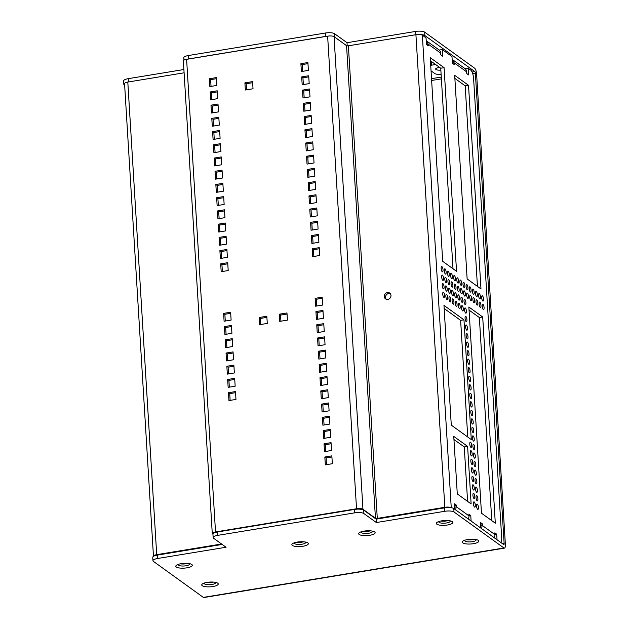 <?xml version="1.0" encoding="UTF-8"?>
<svg xmlns="http://www.w3.org/2000/svg" width="629" height="629" viewBox="0 0 629 629"><rect width="100%" height="100%" fill="white"/><g stroke="black" fill="none" stroke-linecap="round" stroke-linejoin="round"><path stroke-width="0.94" d="M294.427 542.764A5.716 1.651 176.5 0 0 294.317 543.126A5.716 1.651 176.5 0 0 302.014 544.211A5.716 1.651 176.5 0 0 305.725 542.426A5.716 1.651 176.5 0 0 305.568 542.08M307.817 542.906A8.248 2.382 -3.5 0 1 299.38 546.593A8.248 2.382 -3.5 0 1 293.012 543.354A8.248 2.382 -3.5 0 1 307.046 542.497A8.248 2.382 -3.5 0 1 307.817 542.906M204.315 583.036A5.716 1.651 176.5 0 0 204.205 583.398A5.716 1.651 176.5 0 0 211.902 584.49A5.716 1.651 176.5 0 0 215.613 582.698A5.716 1.651 176.5 0 0 215.456 582.352M217.713 583.177A8.248 2.382 -3.5 0 1 209.268 586.873A8.248 2.382 -3.5 0 1 202.9 583.633A8.248 2.382 -3.5 0 1 216.934 582.776A8.248 2.382 -3.5 0 1 217.713 583.177M464.831 540.217A5.716 1.651 176.5 0 0 464.713 540.578A5.716 1.651 176.5 0 0 472.418 541.671A5.716 1.651 176.5 0 0 476.122 539.879A5.716 1.651 176.5 0 0 475.964 539.533M478.221 540.358A8.248 2.382 -3.5 0 1 469.784 544.046A8.248 2.382 -3.5 0 1 463.416 540.814A8.248 2.382 -3.5 0 1 477.442 539.957A8.248 2.382 -3.5 0 1 478.221 540.358M438.893 521.512A5.716 1.651 176.5 0 0 438.775 521.873A5.716 1.651 176.5 0 0 446.48 522.966A5.716 1.651 176.5 0 0 450.183 521.174A5.716 1.651 176.5 0 0 450.026 520.828M452.282 521.653A8.248 2.382 -3.5 0 1 443.846 525.341A8.248 2.382 -3.5 0 1 437.477 522.109A8.248 2.382 -3.5 0 1 451.512 521.244A8.248 2.382 -3.5 0 1 452.282 521.653M178.377 564.331A5.716 1.651 176.5 0 0 178.266 564.693A5.716 1.651 176.5 0 0 185.964 565.786A5.716 1.651 176.5 0 0 189.675 563.993A5.716 1.651 176.5 0 0 189.518 563.647M191.774 564.472A8.248 2.382 -3.5 0 1 183.33 568.168A8.248 2.382 -3.5 0 1 176.961 564.928A8.248 2.382 -3.5 0 1 190.996 564.071A8.248 2.382 -3.5 0 1 191.774 564.472M361.227 531.78A5.716 1.651 176.5 0 0 361.117 532.142A5.716 1.651 176.5 0 0 368.814 533.235A5.716 1.651 176.5 0 0 372.517 531.45A5.716 1.651 176.5 0 0 372.368 531.096M374.617 531.922A8.248 2.382 -3.5 0 1 366.18 535.617A8.248 2.382 -3.5 0 1 359.812 532.378A8.248 2.382 -3.5 0 1 373.846 531.521A8.248 2.382 -3.5 0 1 374.617 531.922M124.66 85.245L124.275 84.97A7.139 2.068 -3.5 0 1 123.827 84.31A7.139 2.068 -3.5 0 1 124.731 83.217M183.951 60.164L183.802 57.75A7.139 2.068 -3.5 0 1 188.441 55.517L325.374 33.015A7.139 2.068 -3.5 0 1 334.549 33.714L347.019 42.701L415.486 31.45A7.139 2.068 -3.5 0 1 424.661 32.15L474.581 68.152A5.001 1.596 -99.3 0 1 476.617 74.183L505.378 544.47A5.001 1.596 -99.3 0 1 504.442 548.142A5.001 1.596 -99.3 0 1 503.923 547.985L454.004 511.982A7.139 2.068 176.5 0 0 444.837 511.283L376.362 522.542L363.892 513.547A7.139 2.068 176.5 0 0 354.725 512.847L217.783 535.358A7.139 2.068 176.5 0 0 213.152 537.591A7.139 2.068 176.5 0 0 213.601 538.251L226.07 547.246L157.604 558.497A7.139 2.068 176.5 0 0 152.965 560.73A7.139 2.068 176.5 0 0 153.421 561.39L203.34 597.393A5.001 1.596 80.7 0 0 203.859 597.55L504.442 548.142M420.078 34.564A7.139 2.068 -3.5 0 1 424.866 35.562L474.785 71.564A1.431 0.456 -99.3 0 1 475.367 73.286L504.136 543.566A1.431 0.456 -99.3 0 1 503.868 544.62A1.431 0.456 -99.3 0 1 503.719 544.572L453.8 508.57A7.139 2.068 176.5 0 0 444.624 507.87L376.158 519.129L363.688 510.135A7.139 2.068 176.5 0 0 354.512 509.435L217.579 531.945A7.139 2.068 176.5 0 0 212.94 534.178L213.152 537.591M334.424 36.922A7.139 2.068 -3.5 0 1 334.754 37.127L346.721 45.752M187.002 59.275A7.139 2.068 -3.5 0 1 188.645 58.929L325.586 36.419A7.139 2.068 -3.5 0 1 327.402 36.199M123.827 84.31L123.622 80.897A7.139 2.068 -3.5 0 1 128.253 78.664L183.896 69.52M222.179 544.439L157.392 555.085A7.139 2.068 176.5 0 0 152.761 557.318L152.965 560.73M370.395 530.837A5.716 1.651 -3.5 0 1 368.688 531.222A5.716 1.651 -3.5 0 1 363.145 531.277M448.06 520.56A5.716 1.651 -3.5 0 1 446.354 520.954A5.716 1.651 -3.5 0 1 440.811 521.009M187.544 563.387A5.716 1.651 -3.5 0 1 185.846 563.773A5.716 1.651 -3.5 0 1 180.303 563.828M473.999 539.265A5.716 1.651 -3.5 0 1 472.293 539.658A5.716 1.651 -3.5 0 1 466.749 539.713M303.595 541.813A5.716 1.651 -3.5 0 1 301.889 542.198A5.716 1.651 -3.5 0 1 296.353 542.253M213.483 582.092A5.716 1.651 -3.5 0 1 211.776 582.478A5.716 1.651 -3.5 0 1 206.241 582.533M376.158 519.129L376.362 522.542M347.208 45.846L347.019 42.701M212.948 534.225L212.586 533.966A5.001 1.447 -3.5 0 1 212.272 533.502A5.001 1.447 -3.5 0 1 215.519 531.937L356.533 508.759A5.001 1.447 -3.5 0 1 362.957 509.246L375.45 518.257A1.431 0.417 176.5 0 0 377.29 518.398L444.829 507.296A5.001 1.447 -3.5 0 1 451.182 507.745M302.549 71.352L302.132 64.59L307.966 63.631M211.037 86.393L210.621 79.639L216.455 78.68M246.521 89.837L246.151 83.767L252.654 82.698M304.979 111.018L304.562 104.265L310.396 103.305M213.459 126.059L213.05 119.306L218.884 118.346M212.649 112.835L212.24 106.081L218.074 105.122M217.508 192.167L217.091 185.413L222.925 184.454M216.698 178.951L216.282 172.197L222.116 171.237M214.269 139.284L213.86 132.522L219.694 131.563M303.359 84.569L302.942 77.815L308.776 76.856M304.169 97.794L303.752 91.04L309.586 90.081M306.59 137.46L306.181 130.706L312.015 129.747M215.079 152.501L214.67 145.747L220.496 144.788M307.4 150.685L306.991 143.931L312.817 142.972M215.889 165.726L215.472 158.972L221.306 158.013M211.847 99.61L211.43 92.856L217.264 91.897M308.21 163.91L307.793 157.148L313.627 156.189M305.78 124.235L305.372 117.481L311.206 116.522M309.83 190.351L309.413 183.597L315.247 182.638M218.31 205.392L217.901 198.638L223.735 197.679M309.02 177.126L308.603 170.373L314.437 169.413M219.93 231.834L219.521 225.08L225.355 224.121M219.12 218.617L218.711 211.863L224.545 210.904M311.441 216.793L311.033 210.039L316.867 209.08M220.74 245.058L220.331 238.305L226.157 237.345M310.64 203.576L310.223 196.814L316.057 195.863M312.251 230.017L311.842 223.264L317.676 222.304M313.061 243.242L312.652 236.488L318.478 235.529M225.284 321.042L224.868 314.288L230.701 313.328M260.768 324.493L260.398 318.416L266.9 317.354M221.55 258.283L221.133 251.529L226.967 250.57M222.359 271.508L221.943 264.746L227.777 263.795M313.871 256.459L313.454 249.705L319.288 248.746M316.796 306.001L316.379 299.247L322.213 298.288M280.919 321.183L280.55 315.105L287.044 314.036M226.086 334.266L225.677 327.512L231.511 326.553M323.267 411.783L322.85 405.029L328.684 404.07M229.326 387.157L228.909 380.403L234.743 379.444M321.647 385.341L321.23 378.579L327.064 377.62M318.408 332.45L317.999 325.696L323.833 324.737M320.837 372.116L320.42 365.363L326.254 364.403M228.516 373.933L228.099 367.179L233.933 366.22M320.027 358.892L319.618 352.138L325.452 351.179M230.135 400.382L229.719 393.628L235.553 392.669M317.606 319.225L317.189 312.471L323.023 311.512M319.218 345.667L318.809 338.913L324.643 337.954M227.706 360.716L227.297 353.954L233.131 352.995M226.896 347.491L226.487 340.737L232.321 339.778M324.069 425.007L323.66 418.254L329.494 417.294M322.457 398.558L322.04 391.804L327.874 390.845M325.688 451.449L325.279 444.695L331.113 443.736M324.878 438.224L324.47 431.47L330.304 430.511M326.498 464.674L326.081 457.92L331.915 456.961M426.218 40.696L428.223 44.148L428.325 45.87L426.454 44.525L426.045 37.866L422.342 35.193A5.001 1.447 176.5 0 0 415.918 34.705L348.38 45.807A1.431 0.417 -3.5 0 1 346.548 45.665L334.046 36.655A5.001 1.447 176.5 0 0 327.63 36.16L186.609 59.338A5.001 1.447 176.5 0 0 183.369 60.903L212.272 533.502M184.093 72.807L127.805 82.061A5.001 1.447 176.5 0 0 124.558 83.626L153.46 556.225A5.001 1.447 -3.5 0 1 156.707 554.66L221.565 543.999M387.849 299.396A3.57 3.224 125.8 0 1 385.027 294.097A3.57 3.224 125.8 0 1 390.837 296.699A3.57 3.224 125.8 0 1 387.849 299.396M454.885 509.356L454.547 503.805L456.418 505.158L455.726 509.962M468.196 518.956A5.001 4.513 -54.2 0 0 468.998 515.882L468.888 514.152L470.759 515.497L471.097 521.048M480.823 528.061L480.485 522.51L482.357 523.863L481.672 528.674M494.142 537.669A5.001 4.513 -54.2 0 0 494.937 534.595L494.826 532.857L496.698 534.202L497.036 539.753M500.888 542.536A7.139 2.28 80.7 0 0 501.675 537.63L473.606 78.688A7.139 2.28 80.7 0 0 470.689 70.063L468.196 68.262L468.605 74.914L466.734 73.569L466.632 71.832A5.001 4.513 -54.2 0 0 464.878 68.537L452.408 59.551L454.162 62.837L454.264 64.575L452.393 63.23L451.984 56.571L442.258 49.557L442.667 56.209L440.795 54.865L440.693 53.135A5.001 4.513 -54.2 0 0 438.94 49.848L426.47 40.861M467.205 289.749A2.681 0.857 -99.3 0 1 466.144 286.918A2.681 0.857 -99.3 0 1 466.608 284.552A2.681 0.857 -99.3 0 1 467.89 287.052A2.681 0.857 -99.3 0 1 467.481 289.835A2.681 0.857 -99.3 0 1 467.205 289.749M451.614 278.513A2.681 0.857 -99.3 0 1 450.561 275.683A2.681 0.857 -99.3 0 1 451.024 273.308A2.681 0.857 -99.3 0 1 452.298 275.809A2.681 0.857 -99.3 0 1 451.889 278.592A2.681 0.857 -99.3 0 1 451.614 278.513M482.789 300.992A2.681 0.857 -99.3 0 1 481.735 298.162A2.681 0.857 -99.3 0 1 482.199 295.787A2.681 0.857 -99.3 0 1 483.473 298.295A2.681 0.857 -99.3 0 1 483.064 301.079A2.681 0.857 -99.3 0 1 482.789 300.992M457.849 283.003A2.681 0.857 -99.3 0 1 456.796 280.172A2.681 0.857 -99.3 0 1 457.259 277.806A2.681 0.857 -99.3 0 1 458.533 280.306A2.681 0.857 -99.3 0 1 458.124 283.089A2.681 0.857 -99.3 0 1 457.849 283.003M476.554 296.495A2.681 0.857 -99.3 0 1 475.5 293.664A2.681 0.857 -99.3 0 1 475.964 291.29A2.681 0.857 -99.3 0 1 477.238 293.798A2.681 0.857 -99.3 0 1 476.829 296.581A2.681 0.857 -99.3 0 1 476.554 296.495M462.535 310.844A2.681 0.857 -99.3 0 1 461.474 308.013A2.681 0.857 -99.3 0 1 461.938 305.647A2.681 0.857 -99.3 0 1 463.219 308.147A2.681 0.857 -99.3 0 1 462.81 310.93A2.681 0.857 -99.3 0 1 462.535 310.844M465.13 304.562A2.681 0.857 -99.3 0 1 464.068 301.731A2.681 0.857 -99.3 0 1 464.54 299.365A2.681 0.857 -99.3 0 1 465.814 301.865A2.681 0.857 -99.3 0 1 465.405 304.648A2.681 0.857 -99.3 0 1 465.13 304.562M466.694 330.154A2.681 0.857 -99.3 0 1 465.633 327.324A2.681 0.857 -99.3 0 1 466.105 324.957A2.681 0.857 -99.3 0 1 467.378 327.457A2.681 0.857 -99.3 0 1 466.97 330.241A2.681 0.857 -99.3 0 1 466.694 330.154M446.944 299.608A2.681 0.857 -99.3 0 1 445.89 296.778A2.681 0.857 -99.3 0 1 446.354 294.403A2.681 0.857 -99.3 0 1 447.628 296.904A2.681 0.857 -99.3 0 1 447.219 299.687A2.681 0.857 -99.3 0 1 446.944 299.608M456.3 306.347A2.681 0.857 -99.3 0 1 455.239 303.516A2.681 0.857 -99.3 0 1 455.703 301.149A2.681 0.857 -99.3 0 1 456.984 303.65A2.681 0.857 -99.3 0 1 456.575 306.433A2.681 0.857 -99.3 0 1 456.3 306.347M449.538 293.326A2.681 0.857 -99.3 0 1 448.485 290.496A2.681 0.857 -99.3 0 1 448.949 288.121A2.681 0.857 -99.3 0 1 450.23 290.622A2.681 0.857 -99.3 0 1 449.821 293.405A2.681 0.857 -99.3 0 1 449.538 293.326M450.065 301.849A2.681 0.857 -99.3 0 1 449.004 299.027A2.681 0.857 -99.3 0 1 449.468 296.652A2.681 0.857 -99.3 0 1 450.749 299.152A2.681 0.857 -99.3 0 1 450.34 301.936A2.681 0.857 -99.3 0 1 450.065 301.849M453.179 304.098A2.681 0.857 -99.3 0 1 452.125 301.267A2.681 0.857 -99.3 0 1 452.589 298.901A2.681 0.857 -99.3 0 1 453.863 301.401A2.681 0.857 -99.3 0 1 453.454 304.184A2.681 0.857 -99.3 0 1 453.179 304.098M467.213 338.685A2.681 0.857 -99.3 0 1 466.16 335.855A2.681 0.857 -99.3 0 1 466.624 333.48A2.681 0.857 -99.3 0 1 467.905 335.988A2.681 0.857 -99.3 0 1 467.496 338.772A2.681 0.857 -99.3 0 1 467.213 338.685M458.895 300.064A2.681 0.857 -99.3 0 1 457.833 297.234A2.681 0.857 -99.3 0 1 458.305 294.867A2.681 0.857 -99.3 0 1 459.579 297.368A2.681 0.857 -99.3 0 1 459.17 300.151A2.681 0.857 -99.3 0 1 458.895 300.064M465.649 313.093A2.681 0.857 -99.3 0 1 464.595 310.262A2.681 0.857 -99.3 0 1 465.059 307.896A2.681 0.857 -99.3 0 1 466.333 310.396A2.681 0.857 -99.3 0 1 465.924 313.179A2.681 0.857 -99.3 0 1 465.649 313.093M443.83 297.36A2.681 0.857 -99.3 0 1 442.769 294.529A2.681 0.857 -99.3 0 1 443.233 292.155A2.681 0.857 -99.3 0 1 444.514 294.663A2.681 0.857 -99.3 0 1 444.105 297.438A2.681 0.857 -99.3 0 1 443.83 297.36M452.66 295.567A2.681 0.857 -99.3 0 1 451.598 292.737A2.681 0.857 -99.3 0 1 452.07 290.37A2.681 0.857 -99.3 0 1 453.344 292.87A2.681 0.857 -99.3 0 1 452.935 295.654A2.681 0.857 -99.3 0 1 452.66 295.567M462.008 302.313A2.681 0.857 -99.3 0 1 460.955 299.483A2.681 0.857 -99.3 0 1 461.419 297.116A2.681 0.857 -99.3 0 1 462.7 299.616A2.681 0.857 -99.3 0 1 462.291 302.4A2.681 0.857 -99.3 0 1 462.008 302.313M446.425 291.078A2.681 0.857 -99.3 0 1 445.363 288.247A2.681 0.857 -99.3 0 1 445.835 285.873A2.681 0.857 -99.3 0 1 447.109 288.373A2.681 0.857 -99.3 0 1 446.7 291.156A2.681 0.857 -99.3 0 1 446.425 291.078M455.773 297.816A2.681 0.857 -99.3 0 1 454.72 294.985A2.681 0.857 -99.3 0 1 455.184 292.619A2.681 0.857 -99.3 0 1 456.465 295.119A2.681 0.857 -99.3 0 1 456.056 297.902A2.681 0.857 -99.3 0 1 455.773 297.816M443.303 288.829A2.681 0.857 -99.3 0 1 442.25 285.998A2.681 0.857 -99.3 0 1 442.714 283.624A2.681 0.857 -99.3 0 1 443.995 286.132A2.681 0.857 -99.3 0 1 443.587 288.908A2.681 0.857 -99.3 0 1 443.303 288.829M459.414 308.595A2.681 0.857 -99.3 0 1 458.36 305.765A2.681 0.857 -99.3 0 1 458.824 303.398A2.681 0.857 -99.3 0 1 460.098 305.898A2.681 0.857 -99.3 0 1 459.689 308.682A2.681 0.857 -99.3 0 1 459.414 308.595M470.343 389.87A2.681 0.857 -99.3 0 1 469.289 387.039A2.681 0.857 -99.3 0 1 469.753 384.665A2.681 0.857 -99.3 0 1 471.035 387.173A2.681 0.857 -99.3 0 1 470.626 389.956A2.681 0.857 -99.3 0 1 470.343 389.87M466.168 321.623A2.681 0.857 -99.3 0 1 465.114 318.793A2.681 0.857 -99.3 0 1 465.578 316.426A2.681 0.857 -99.3 0 1 466.86 318.927A2.681 0.857 -99.3 0 1 466.451 321.71A2.681 0.857 -99.3 0 1 466.168 321.623M456.536 271.303L442.698 261.326L430.244 57.679L444.082 67.665L456.536 271.303M468.259 355.747A2.681 0.857 -99.3 0 1 467.205 352.916A2.681 0.857 -99.3 0 1 467.669 350.542A2.681 0.857 -99.3 0 1 468.943 353.05A2.681 0.857 -99.3 0 1 468.534 355.833A2.681 0.857 -99.3 0 1 468.259 355.747M467.135 278.954L454.681 75.315L468.526 85.3L480.981 288.939L467.135 278.954M469.305 372.808A2.681 0.857 -99.3 0 1 468.243 369.978A2.681 0.857 -99.3 0 1 468.707 367.603A2.681 0.857 -99.3 0 1 469.989 370.111A2.681 0.857 -99.3 0 1 469.58 372.895A2.681 0.857 -99.3 0 1 469.305 372.808M471.907 415.462A2.681 0.857 -99.3 0 1 470.854 412.632A2.681 0.857 -99.3 0 1 471.318 410.257A2.681 0.857 -99.3 0 1 472.599 412.766A2.681 0.857 -99.3 0 1 472.19 415.549A2.681 0.857 -99.3 0 1 471.907 415.462M467.74 347.216A2.681 0.857 -99.3 0 1 466.679 344.385A2.681 0.857 -99.3 0 1 467.143 342.011A2.681 0.857 -99.3 0 1 468.424 344.519A2.681 0.857 -99.3 0 1 468.015 347.302A2.681 0.857 -99.3 0 1 467.74 347.216M469.824 381.339A2.681 0.857 -99.3 0 1 468.77 378.509A2.681 0.857 -99.3 0 1 469.234 376.134A2.681 0.857 -99.3 0 1 470.508 378.642A2.681 0.857 -99.3 0 1 470.099 381.426A2.681 0.857 -99.3 0 1 469.824 381.339M472.434 423.993A2.681 0.857 -99.3 0 1 471.373 421.163A2.681 0.857 -99.3 0 1 471.844 418.788A2.681 0.857 -99.3 0 1 473.118 421.296A2.681 0.857 -99.3 0 1 472.709 424.072A2.681 0.857 -99.3 0 1 472.434 423.993M470.869 398.401A2.681 0.857 -99.3 0 1 469.808 395.57A2.681 0.857 -99.3 0 1 470.28 393.196A2.681 0.857 -99.3 0 1 471.553 395.704A2.681 0.857 -99.3 0 1 471.145 398.487A2.681 0.857 -99.3 0 1 470.869 398.401M475.044 466.647A2.681 0.857 -99.3 0 1 473.983 463.817A2.681 0.857 -99.3 0 1 474.447 461.442A2.681 0.857 -99.3 0 1 475.728 463.95A2.681 0.857 -99.3 0 1 475.32 466.726A2.681 0.857 -99.3 0 1 475.044 466.647M474.533 507.053A2.681 0.857 -99.3 0 1 473.48 504.222A2.681 0.857 -99.3 0 1 473.944 501.848A2.681 0.857 -99.3 0 1 475.217 504.348A2.681 0.857 -99.3 0 1 474.809 507.131A2.681 0.857 -99.3 0 1 474.533 507.053M472.442 472.929A2.681 0.857 -99.3 0 1 471.388 470.099A2.681 0.857 -99.3 0 1 471.852 467.724A2.681 0.857 -99.3 0 1 473.134 470.233A2.681 0.857 -99.3 0 1 472.725 473.008A2.681 0.857 -99.3 0 1 472.442 472.929M474.014 498.522A2.681 0.857 -99.3 0 1 472.953 495.691A2.681 0.857 -99.3 0 1 473.417 493.317A2.681 0.857 -99.3 0 1 474.698 495.825A2.681 0.857 -99.3 0 1 474.29 498.6A2.681 0.857 -99.3 0 1 474.014 498.522M475.563 475.178A2.681 0.857 -99.3 0 1 474.51 472.348A2.681 0.857 -99.3 0 1 474.974 469.973A2.681 0.857 -99.3 0 1 476.247 472.481A2.681 0.857 -99.3 0 1 475.839 475.257A2.681 0.857 -99.3 0 1 475.563 475.178M477.128 500.77A2.681 0.857 -99.3 0 1 476.074 497.94A2.681 0.857 -99.3 0 1 476.538 495.566A2.681 0.857 -99.3 0 1 477.812 498.066A2.681 0.857 -99.3 0 1 477.403 500.849A2.681 0.857 -99.3 0 1 477.128 500.77M472.969 481.46A2.681 0.857 -99.3 0 1 471.907 478.63A2.681 0.857 -99.3 0 1 472.379 476.255A2.681 0.857 -99.3 0 1 473.653 478.763A2.681 0.857 -99.3 0 1 473.244 481.539A2.681 0.857 -99.3 0 1 472.969 481.46M473.488 489.991A2.681 0.857 -99.3 0 1 472.434 487.161A2.681 0.857 -99.3 0 1 472.898 484.786A2.681 0.857 -99.3 0 1 474.172 487.294A2.681 0.857 -99.3 0 1 473.771 490.07A2.681 0.857 -99.3 0 1 473.488 489.991M474.518 458.116A2.681 0.857 -99.3 0 1 473.464 455.286A2.681 0.857 -99.3 0 1 473.928 452.911A2.681 0.857 -99.3 0 1 475.209 455.42A2.681 0.857 -99.3 0 1 474.801 458.195A2.681 0.857 -99.3 0 1 474.518 458.116M471.404 455.868A2.681 0.857 -99.3 0 1 470.343 453.037A2.681 0.857 -99.3 0 1 470.814 450.663A2.681 0.857 -99.3 0 1 472.088 453.171A2.681 0.857 -99.3 0 1 471.679 455.946A2.681 0.857 -99.3 0 1 471.404 455.868M476.609 492.24A2.681 0.857 -99.3 0 1 475.548 489.409A2.681 0.857 -99.3 0 1 476.019 487.035A2.681 0.857 -99.3 0 1 477.293 489.535A2.681 0.857 -99.3 0 1 476.884 492.318A2.681 0.857 -99.3 0 1 476.609 492.24M473.999 449.586A2.681 0.857 -99.3 0 1 472.945 446.755A2.681 0.857 -99.3 0 1 473.409 444.381A2.681 0.857 -99.3 0 1 474.683 446.889A2.681 0.857 -99.3 0 1 474.274 449.664A2.681 0.857 -99.3 0 1 473.999 449.586M468.778 364.277A2.681 0.857 -99.3 0 1 467.724 361.447A2.681 0.857 -99.3 0 1 468.188 359.073A2.681 0.857 -99.3 0 1 469.47 361.581A2.681 0.857 -99.3 0 1 469.061 364.364A2.681 0.857 -99.3 0 1 468.778 364.277M472.953 432.524A2.681 0.857 -99.3 0 1 471.899 429.693A2.681 0.857 -99.3 0 1 472.363 427.319A2.681 0.857 -99.3 0 1 473.637 429.827A2.681 0.857 -99.3 0 1 473.236 432.603A2.681 0.857 -99.3 0 1 472.953 432.524M473.48 441.055A2.681 0.857 -99.3 0 1 472.418 438.224A2.681 0.857 -99.3 0 1 472.882 435.85A2.681 0.857 -99.3 0 1 474.164 438.358A2.681 0.857 -99.3 0 1 473.755 441.133A2.681 0.857 -99.3 0 1 473.48 441.055M471.388 406.932A2.681 0.857 -99.3 0 1 470.335 404.101A2.681 0.857 -99.3 0 1 470.799 401.727A2.681 0.857 -99.3 0 1 472.072 404.235A2.681 0.857 -99.3 0 1 471.664 407.018A2.681 0.857 -99.3 0 1 471.388 406.932M471.923 464.399A2.681 0.857 -99.3 0 1 470.869 461.568A2.681 0.857 -99.3 0 1 471.333 459.194A2.681 0.857 -99.3 0 1 472.607 461.702A2.681 0.857 -99.3 0 1 472.198 464.477A2.681 0.857 -99.3 0 1 471.923 464.399M476.082 483.709A2.681 0.857 -99.3 0 1 475.029 480.878A2.681 0.857 -99.3 0 1 475.493 478.504A2.681 0.857 -99.3 0 1 476.774 481.012A2.681 0.857 -99.3 0 1 476.365 483.787A2.681 0.857 -99.3 0 1 476.082 483.709M470.877 447.337A2.681 0.857 -99.3 0 1 469.824 444.506A2.681 0.857 -99.3 0 1 470.288 442.132A2.681 0.857 -99.3 0 1 471.569 444.64A2.681 0.857 -99.3 0 1 471.16 447.416A2.681 0.857 -99.3 0 1 470.877 447.337M477.647 509.301A2.681 0.857 -99.3 0 1 476.593 506.471A2.681 0.857 -99.3 0 1 477.057 504.096A2.681 0.857 -99.3 0 1 478.339 506.597A2.681 0.857 -99.3 0 1 477.93 509.38A2.681 0.857 -99.3 0 1 477.647 509.301M495.306 523.186L481.468 513.209L468.857 307.007L482.695 316.985L495.306 523.186M471.286 439.553L451.284 425.133L443.964 305.395L463.966 319.823L471.286 439.553M471.121 503.923L457.283 493.938L453.761 436.408L467.606 446.393L471.121 503.923M479.675 298.744A2.681 0.857 -99.3 0 1 478.614 295.913A2.681 0.857 -99.3 0 1 479.078 293.539A2.681 0.857 -99.3 0 1 480.359 296.047A2.681 0.857 -99.3 0 1 479.951 298.83A2.681 0.857 -99.3 0 1 479.675 298.744M460.971 285.252A2.681 0.857 -99.3 0 1 459.909 282.421A2.681 0.857 -99.3 0 1 460.373 280.054A2.681 0.857 -99.3 0 1 461.655 282.555A2.681 0.857 -99.3 0 1 461.246 285.338A2.681 0.857 -99.3 0 1 460.971 285.252M470.319 291.998A2.681 0.857 -99.3 0 1 469.265 289.167A2.681 0.857 -99.3 0 1 469.729 286.8A2.681 0.857 -99.3 0 1 471.003 289.301A2.681 0.857 -99.3 0 1 470.594 292.084A2.681 0.857 -99.3 0 1 470.319 291.998M448.501 276.265A2.681 0.857 -99.3 0 1 447.439 273.434A2.681 0.857 -99.3 0 1 447.903 271.06A2.681 0.857 -99.3 0 1 449.185 273.56A2.681 0.857 -99.3 0 1 448.776 276.343A2.681 0.857 -99.3 0 1 448.501 276.265M445.379 274.016A2.681 0.857 -99.3 0 1 444.326 271.185A2.681 0.857 -99.3 0 1 444.789 268.811A2.681 0.857 -99.3 0 1 446.063 271.319A2.681 0.857 -99.3 0 1 445.654 274.095A2.681 0.857 -99.3 0 1 445.379 274.016M442.266 271.767A2.681 0.857 -99.3 0 1 441.204 268.937A2.681 0.857 -99.3 0 1 441.668 266.562A2.681 0.857 -99.3 0 1 442.95 269.07A2.681 0.857 -99.3 0 1 442.541 271.846A2.681 0.857 -99.3 0 1 442.266 271.767M473.44 294.246A2.681 0.857 -99.3 0 1 472.379 291.416A2.681 0.857 -99.3 0 1 472.843 289.041A2.681 0.857 -99.3 0 1 474.124 291.549A2.681 0.857 -99.3 0 1 473.716 294.333A2.681 0.857 -99.3 0 1 473.44 294.246M454.736 280.754A2.681 0.857 -99.3 0 1 453.674 277.924A2.681 0.857 -99.3 0 1 454.138 275.557A2.681 0.857 -99.3 0 1 455.42 278.057A2.681 0.857 -99.3 0 1 455.011 280.841A2.681 0.857 -99.3 0 1 454.736 280.754M464.084 287.5A2.681 0.857 -99.3 0 1 463.03 284.67A2.681 0.857 -99.3 0 1 463.494 282.303A2.681 0.857 -99.3 0 1 464.768 284.803A2.681 0.857 -99.3 0 1 464.359 287.587A2.681 0.857 -99.3 0 1 464.084 287.5M473.959 302.777A2.681 0.857 -99.3 0 1 472.906 299.947A2.681 0.857 -99.3 0 1 473.37 297.572A2.681 0.857 -99.3 0 1 474.643 300.08A2.681 0.857 -99.3 0 1 474.235 302.863A2.681 0.857 -99.3 0 1 473.959 302.777M477.073 305.026A2.681 0.857 -99.3 0 1 476.019 302.195A2.681 0.857 -99.3 0 1 476.483 299.821A2.681 0.857 -99.3 0 1 477.765 302.329A2.681 0.857 -99.3 0 1 477.356 305.112A2.681 0.857 -99.3 0 1 477.073 305.026M480.194 307.274A2.681 0.857 -99.3 0 1 479.141 304.444A2.681 0.857 -99.3 0 1 479.605 302.069A2.681 0.857 -99.3 0 1 480.878 304.578A2.681 0.857 -99.3 0 1 480.47 307.361A2.681 0.857 -99.3 0 1 480.194 307.274M461.489 293.782A2.681 0.857 -99.3 0 1 460.436 290.952A2.681 0.857 -99.3 0 1 460.9 288.585A2.681 0.857 -99.3 0 1 462.173 291.085A2.681 0.857 -99.3 0 1 461.765 293.869A2.681 0.857 -99.3 0 1 461.489 293.782M467.724 298.28A2.681 0.857 -99.3 0 1 466.671 295.449A2.681 0.857 -99.3 0 1 467.135 293.083A2.681 0.857 -99.3 0 1 468.408 295.583A2.681 0.857 -99.3 0 1 468 298.366A2.681 0.857 -99.3 0 1 467.724 298.28M470.838 300.528A2.681 0.857 -99.3 0 1 469.784 297.698A2.681 0.857 -99.3 0 1 470.248 295.323A2.681 0.857 -99.3 0 1 471.53 297.832A2.681 0.857 -99.3 0 1 471.121 300.615A2.681 0.857 -99.3 0 1 470.838 300.528M464.603 296.031A2.681 0.857 -99.3 0 1 463.549 293.2A2.681 0.857 -99.3 0 1 464.013 290.834A2.681 0.857 -99.3 0 1 465.295 293.334A2.681 0.857 -99.3 0 1 464.886 296.117A2.681 0.857 -99.3 0 1 464.603 296.031M442.785 280.298A2.681 0.857 -99.3 0 1 441.731 277.468A2.681 0.857 -99.3 0 1 442.195 275.093A2.681 0.857 -99.3 0 1 443.469 277.601A2.681 0.857 -99.3 0 1 443.06 280.377A2.681 0.857 -99.3 0 1 442.785 280.298M449.02 284.795A2.681 0.857 -99.3 0 1 447.966 281.965A2.681 0.857 -99.3 0 1 448.43 279.591A2.681 0.857 -99.3 0 1 449.704 282.091A2.681 0.857 -99.3 0 1 449.295 284.874A2.681 0.857 -99.3 0 1 449.02 284.795M445.898 282.547A2.681 0.857 -99.3 0 1 444.845 279.716A2.681 0.857 -99.3 0 1 445.308 277.342A2.681 0.857 -99.3 0 1 446.59 279.842A2.681 0.857 -99.3 0 1 446.181 282.625A2.681 0.857 -99.3 0 1 445.898 282.547M452.133 287.036A2.681 0.857 -99.3 0 1 451.079 284.214A2.681 0.857 -99.3 0 1 451.543 281.839A2.681 0.857 -99.3 0 1 452.825 284.339A2.681 0.857 -99.3 0 1 452.416 287.123A2.681 0.857 -99.3 0 1 452.133 287.036M455.254 289.285A2.681 0.857 -99.3 0 1 454.201 286.454A2.681 0.857 -99.3 0 1 454.665 284.088A2.681 0.857 -99.3 0 1 455.939 286.588A2.681 0.857 -99.3 0 1 455.53 289.371A2.681 0.857 -99.3 0 1 455.254 289.285M458.368 291.534A2.681 0.857 -99.3 0 1 457.314 288.703A2.681 0.857 -99.3 0 1 457.778 286.337A2.681 0.857 -99.3 0 1 459.06 288.837A2.681 0.857 -99.3 0 1 458.651 291.62A2.681 0.857 -99.3 0 1 458.368 291.534M483.308 309.523A2.681 0.857 -99.3 0 1 482.254 306.693A2.681 0.857 -99.3 0 1 482.718 304.318A2.681 0.857 -99.3 0 1 484 306.826A2.681 0.857 -99.3 0 1 483.591 309.61A2.681 0.857 -99.3 0 1 483.308 309.523M386.237 299.247A3.57 3.224 125.8 0 1 390.294 293.617M453.949 439.506L464.265 446.944L467.591 501.376M444.153 308.493L460.625 320.365L467.756 437.013M469.045 310.097L479.353 317.535L491.776 520.647M454.869 78.405L465.185 85.843L477.45 286.392M430.433 60.777L440.74 68.215L453.006 268.764M430.503 61.917A7.139 2.068 -3.5 0 1 431.211 61.791L431.714 61.705M435.606 64.512L431.415 65.204L431.211 61.791M430.708 65.33A7.139 2.068 -3.5 0 1 431.415 65.204M431.046 70.841L434.718 73.491A7.139 2.068 -3.5 0 0 441.126 74.474M439.647 67.421A4.82 1.392 176.5 0 0 435.645 69.048A4.82 1.392 176.5 0 0 440.858 70.126M480.587 524.154L482.357 523.863M464.265 446.944L467.606 446.393M326.081 457.92L324.839 457.016L331.853 455.868L332.332 463.715L325.319 464.862L324.839 457.016M460.625 320.365L463.966 319.823M479.353 317.535L482.695 316.985M330.233 429.418L330.712 437.265L323.699 438.421L323.22 430.574L330.233 429.418M324.47 431.47L323.22 430.574M331.522 450.49L324.509 451.646L324.029 443.799L331.043 442.643L331.522 450.49M325.279 444.695L324.029 443.799M322.04 391.804L320.798 390.908L327.811 389.752L328.291 397.599L321.277 398.755L320.798 390.908M322.41 417.349L329.423 416.201L329.903 424.048L322.889 425.196L322.41 417.349L323.66 418.254M226.487 340.737L225.237 339.833L232.25 338.685L232.73 346.532L225.717 347.688L225.237 339.833M226.047 353.058L233.06 351.902L233.54 359.757L226.526 360.904L226.047 353.058L227.297 353.954M325.051 344.708L318.038 345.864L317.559 338.017L324.572 336.861L325.051 344.708M318.809 338.913L317.559 338.017M322.952 310.419L323.44 318.266L316.418 319.422L315.939 311.567L322.952 310.419M317.189 312.471L315.939 311.567M228.476 392.724L235.49 391.576L235.969 399.423L228.956 400.571L228.476 392.724L229.719 393.628M319.618 352.138L318.368 351.241L325.382 350.086L325.861 357.932L318.848 359.088L318.368 351.241M228.099 367.179L226.857 366.282L233.87 365.127L234.35 372.973L227.336 374.129L226.857 366.282M319.178 364.458L326.192 363.31L326.671 371.157L319.658 372.305L319.178 364.458L320.42 365.363M317.999 325.696L316.749 324.792L323.762 323.644L324.242 331.491L317.228 332.639L316.749 324.792M327.481 384.382L320.468 385.53L319.988 377.683L327.001 376.527L327.481 384.382M321.23 378.579L319.988 377.683M227.667 379.499L234.68 378.351L235.16 386.198L228.146 387.354L227.667 379.499L228.909 380.403M328.613 402.977L329.101 410.823L322.079 411.979L321.6 404.125L328.613 402.977M322.85 405.029L321.6 404.125M225.677 327.512L224.427 326.616L231.441 325.46L231.92 333.307L224.907 334.463L224.427 326.616M279.3 314.209L286.981 312.943L287.422 320.114L279.74 321.372L279.3 314.209L280.55 315.105M315.137 298.35L322.15 297.195L322.63 305.041L315.616 306.197L315.137 298.35L316.379 299.247M319.705 255.5L312.692 256.656L312.212 248.809L319.225 247.653L319.705 255.5M313.454 249.705L312.212 248.809M221.943 264.746L220.7 263.85L227.714 262.694L228.193 270.549L221.18 271.697L220.7 263.85M226.904 249.477L227.383 257.324L220.37 258.48L219.891 250.625L226.904 249.477M221.133 251.529L219.891 250.625M259.148 317.519L266.83 316.253L267.27 323.424L259.588 324.682L259.148 317.519L260.398 318.416M231.118 320.082L224.097 321.238L223.617 313.391L230.631 312.236L231.118 320.082M224.868 314.288L223.617 313.391M318.416 234.436L318.895 242.283L311.882 243.431L311.402 235.584L318.416 234.436M312.652 236.488L311.402 235.584M310.592 222.367L317.606 221.211L318.085 229.058L311.072 230.214L310.592 222.367L311.842 223.264M310.223 196.814L308.973 195.918L315.986 194.762L316.466 202.617L309.452 203.765L308.973 195.918M219.081 237.408L226.094 236.252L226.574 244.099L219.56 245.255L219.081 237.408L220.331 238.305M316.796 207.987L317.275 215.833L310.262 216.989L309.783 209.143L316.796 207.987M311.033 210.039L309.783 209.143M217.461 210.959L224.474 209.811L224.954 217.658L217.941 218.806L217.461 210.959L218.711 211.863M218.271 224.183L225.284 223.028L225.764 230.882L218.75 232.03L218.271 224.183L219.521 225.08M314.854 176.167L307.84 177.323L307.361 169.476L314.374 168.32L314.854 176.167M308.603 170.373L307.361 169.476M216.651 197.742L223.665 196.586L224.144 204.433L217.131 205.589L216.651 197.742L217.901 198.638M308.171 182.693L315.184 181.545L315.664 189.392L308.65 190.548L308.171 182.693L309.413 183.597M311.135 115.429L311.614 123.276L304.601 124.432L304.122 116.585L311.135 115.429M305.372 117.481L304.122 116.585M314.044 162.95L307.031 164.098L306.551 156.251L313.564 155.096L314.044 162.95M307.793 157.148L306.551 156.251M210.18 91.96L217.202 90.804L217.681 98.651L210.668 99.807L210.18 91.96L211.43 92.856M221.722 164.767L214.709 165.922L214.23 158.068L221.243 156.92L221.722 164.767M215.472 158.972L214.23 158.068M306.991 143.931L305.741 143.027L312.755 141.879L313.234 149.726L306.221 150.874L305.741 143.027M220.913 151.542L213.899 152.698L213.42 144.851L220.433 143.695L220.913 151.542M214.67 145.747L213.42 144.851M312.424 136.501L305.411 137.657L304.931 129.81L311.945 128.654L312.424 136.501M306.181 130.706L304.931 129.81M303.752 91.04L302.502 90.136L309.523 88.988L310.003 96.835L302.989 97.99L302.502 90.136M302.942 77.815L301.7 76.919L308.713 75.763L309.193 83.61L302.179 84.766L301.7 76.919M213.86 132.522L212.61 131.626L219.623 130.47L220.103 138.325L213.089 139.473L212.61 131.626M222.532 177.991L215.519 179.139L215.039 171.292L222.053 170.144L222.532 177.991M216.282 172.197L215.039 171.292M215.841 184.517L222.863 183.361L223.342 191.208L216.329 192.364L215.841 184.517L217.091 185.413M212.24 106.081L210.99 105.185L218.004 104.029L218.483 111.876L211.47 113.031L210.99 105.185M219.293 125.1L212.28 126.248L211.8 118.401L218.813 117.253L219.293 125.1M213.05 119.306L211.8 118.401M303.312 103.36L310.325 102.213L310.805 110.059L303.791 111.207L303.312 103.36L304.562 104.265M246.151 83.767L244.909 82.863L252.591 81.605L253.023 88.768L245.341 90.033L244.909 82.863M216.392 77.587L216.871 85.434L209.858 86.582L209.378 78.735L216.392 77.587M210.621 79.639L209.378 78.735M307.903 62.538L308.383 70.393L301.37 71.541L300.89 63.694L307.903 62.538M302.132 64.59L300.89 63.694M465.185 85.843L468.526 85.3M440.74 68.215L444.082 67.665M454.649 505.449L456.418 505.158M439.207 50.061L442.258 49.557M465.161 68.765L468.196 68.262M494.929 534.493L496.698 534.202M468.99 515.788L470.759 515.497M431.525 78.672L441.283 77.068M472.057 72.013L474.785 71.564M431.636 80.473L441.393 78.869M472.701 73.727L475.367 73.286M504.136 543.566L502.657 543.81M203.34 597.393L503.923 547.985M424.866 35.562L424.661 32.15M325.586 36.419L325.374 33.015M188.645 58.929L188.441 55.517M128.458 81.959L128.253 78.664M157.392 555.085L157.604 558.497M217.579 531.945L217.783 535.358M354.512 509.435L354.725 512.847M363.688 510.135L363.892 513.547M444.624 507.87L444.837 511.283M453.8 508.57L454.004 511.982M415.69 34.744L415.486 31.45M334.754 37.127L334.549 33.714M215.519 531.937L186.609 59.338M334.046 36.655L362.957 509.246M346.548 45.665L375.45 518.257M327.63 36.16L356.533 508.759M156.707 554.66L127.805 82.061M348.38 45.807L377.29 518.398M415.918 34.705L444.829 507.296M422.342 35.193L451.245 507.752M468.998 515.882L456.52 506.88L454.751 507.171M494.937 534.595L482.459 525.6L480.69 525.891M452.385 63.128L454.162 62.837L466.632 71.832M426.454 44.439L428.223 44.148L440.693 53.135"/></g></svg>
